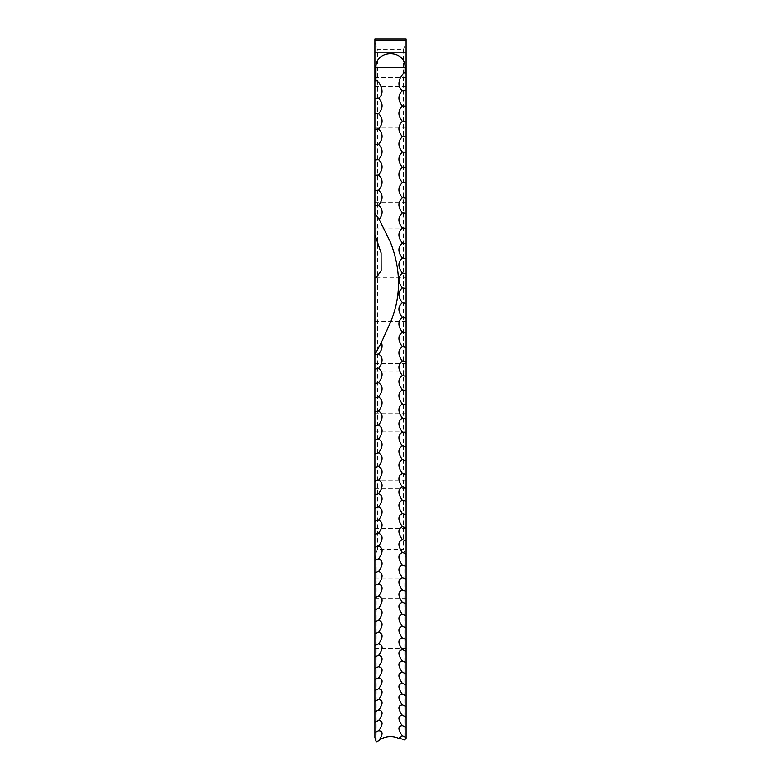 <?xml version="1.0" encoding="UTF-8"?>
<svg xmlns="http://www.w3.org/2000/svg" width="781" height="781" viewBox="0 0 781 781"><rect width="100%" height="100%" fill="white"/><g stroke="black" fill="none" stroke-linecap="round" stroke-linejoin="round"><path stroke-width="0.59" stroke-dasharray="3.9 2.93" d="M406.13 388.323L406.13 413.169L406.13 388.323M374.87 388.323L374.87 413.169L374.87 388.323M406.13 513.088L406.13 488.242L406.13 513.088M374.87 513.088L374.87 488.242L374.87 513.088M406.13 623.443L406.13 598.597L406.13 623.443M374.87 623.443L374.87 598.597L374.87 623.443M406.13 252.956L406.13 228.111L406.13 252.956M374.87 234.661L374.87 228.111L374.87 234.661M406.13 111.078L406.13 86.232L406.13 111.078M374.87 111.078L374.87 86.232L374.87 111.078M406.13 346.325L406.13 321.479L406.13 346.325M374.87 346.325L374.87 321.479L374.87 371.17L406.13 371.17M406.13 456.084L406.13 431.239L406.13 456.084M374.87 456.084L374.87 431.239L374.87 456.084M406.13 553.163L406.13 528.317L406.13 553.163M374.87 553.163L374.87 528.317L374.87 553.163M406.13 227.232L406.13 202.386L406.13 227.232M374.87 227.232L374.87 202.386L374.87 227.232M406.13 102.418L406.13 127.264L406.13 102.418M374.87 102.418L374.87 127.264L374.87 102.418M406.13 738.24L406.13 39.05L374.87 39.05L374.87 737.537M403.533 49.349L403.533 549.268L377.467 549.268L377.467 49.349L403.533 49.349L406.13 42.535M376.178 741.95L376.178 563.902L404.822 563.902L404.822 740.037M374.87 354.623L374.87 371.17M404.822 563.902L406.13 554.559M374.87 554.559L376.178 563.902M377.467 549.268L375.212 555.174M374.87 42.535L377.467 49.349M405.788 555.174L403.533 549.268M374.87 363.477L406.13 363.477M374.87 488.242L406.13 488.242M374.87 598.597L406.13 598.597M374.87 228.111L406.13 228.111M374.87 86.232L406.13 86.232M374.87 321.479L406.13 321.479M374.87 431.239L406.13 431.239M374.87 528.317L406.13 528.317M374.87 202.386L406.13 202.386M374.87 77.573L406.13 77.573M374.87 127.264L406.13 127.264M374.87 252.078L406.13 252.078M374.87 578.008L406.13 578.008M374.87 480.93L406.13 480.93M374.87 135.923L406.13 135.923M376.12 277.802L406.13 277.802M374.87 648.289L406.13 648.289M374.87 537.933L406.13 537.933M374.87 413.169L406.13 413.169"/><path stroke-width="1.17" d="M405.085 67.81L405.085 72.526C401.336 73.961 395.01 85.256 402.42 90.576C397.793 95.448 397.793 100.573 402.42 105.962C397.793 110.765 397.793 115.881 402.42 121.328C397.793 126.053 397.793 131.169 402.42 136.675C397.793 141.322 397.793 146.428 402.42 152.002C397.793 156.561 397.793 161.657 402.42 167.28C397.793 171.761 397.793 176.848 402.42 182.539C397.793 186.932 397.793 191.999 402.42 197.749C397.793 202.054 397.793 207.111 402.42 212.91C397.793 217.138 397.793 222.175 402.42 228.023C397.793 232.162 397.793 237.19 402.42 243.086C397.793 247.138 397.793 252.146 402.42 258.091C397.793 262.055 397.793 267.034 402.42 273.038C397.793 276.913 397.793 281.863 402.42 287.906C397.793 291.694 397.793 296.634 402.42 302.716C397.793 306.406 397.793 311.316 402.42 317.447C397.793 321.04 397.793 325.931 402.42 332.101C397.793 335.605 397.793 340.457 402.42 346.666C397.793 350.073 397.793 354.906 402.42 361.144C397.793 364.463 397.793 369.257 402.42 375.534C397.793 378.756 397.793 383.52 402.42 389.836C397.793 392.95 397.793 397.685 402.42 404.031C397.793 407.047 397.793 411.743 402.42 418.118C397.793 421.037 397.793 425.704 402.42 432.108C397.793 434.929 397.793 439.547 402.42 445.98C397.793 448.694 397.793 453.283 402.42 459.736C397.793 462.352 397.793 466.901 402.42 473.374C397.793 475.893 397.793 480.393 402.42 486.885C397.793 489.306 397.793 493.768 402.42 500.279C397.793 502.583 397.793 507.006 402.42 513.537C397.793 515.743 397.793 520.117 402.42 526.658C397.793 528.757 397.793 533.091 402.42 539.642C397.793 541.633 397.793 545.919 402.42 552.489C397.793 554.373 397.793 558.61 402.42 565.19C397.793 566.967 397.793 571.145 402.42 577.735C397.793 579.404 397.793 583.544 402.42 590.133C397.793 591.695 397.793 595.776 402.42 602.376C397.793 603.83 397.793 607.852 402.42 614.452C397.793 615.799 397.793 619.772 402.42 626.372C397.793 627.612 397.793 631.526 402.42 638.126C397.793 639.248 397.793 643.114 402.42 649.704C397.793 650.719 397.793 654.527 402.42 661.116C397.793 662.024 397.793 665.763 402.42 672.343C397.793 673.144 397.793 676.824 402.42 683.404C397.793 684.088 397.793 687.71 402.42 694.27C397.793 694.846 397.793 698.409 402.42 704.95C397.793 705.419 397.793 708.914 402.42 715.455C397.793 715.806 397.793 719.233 402.42 725.754C397.793 725.998 397.793 729.366 402.42 735.868L398.691 738.387A15.63 11.969 180 0 0 390.5 736.61A15.63 11.969 180 0 0 378.58 740.847C383.207 734.355 383.207 731.016 378.58 730.831C383.207 724.329 383.207 720.922 378.58 720.629C383.207 714.098 383.207 710.632 378.58 710.222C383.207 703.681 383.207 700.157 378.58 699.639C383.207 693.079 383.207 689.486 378.58 688.862C383.207 682.291 383.207 678.64 378.58 677.898C383.207 671.318 383.207 667.599 378.58 666.749C383.207 660.17 383.207 656.391 378.58 655.435C383.207 648.835 383.207 645.008 378.58 643.934C383.207 637.335 383.207 633.45 378.58 632.268C383.207 625.669 383.207 621.725 378.58 620.436C383.207 613.837 383.207 609.834 378.58 608.438C383.207 601.839 383.207 597.777 378.58 596.274C383.207 589.675 383.207 585.574 378.58 583.954C383.207 577.364 383.207 573.205 378.58 571.477C383.207 564.897 383.207 560.69 378.58 558.854C383.207 552.284 383.207 548.028 378.58 546.085C383.207 539.525 383.207 535.219 378.58 533.169C383.207 526.619 383.207 522.264 378.58 520.117C383.207 513.576 383.207 509.183 378.58 506.928C383.207 500.406 383.207 495.964 378.58 493.602C383.207 487.1 383.207 482.609 378.58 480.149C383.207 473.667 383.207 469.137 378.58 466.569C383.207 460.107 383.207 455.538 378.58 452.873C383.207 446.429 383.207 441.821 378.58 439.059C383.207 432.645 383.207 427.998 378.58 425.128C383.207 418.733 383.207 414.057 378.58 411.089C383.207 404.724 383.207 400.009 378.58 396.943C383.207 390.617 383.207 385.863 378.58 382.7C383.207 376.403 383.207 371.619 378.58 368.349C383.207 362.091 383.207 357.278 378.58 353.92C381.889 350.21 382.836 346.344 381.421 342.332L390.5 322.241C401.19 296.673 401.19 270.06 390.5 242.393L379.244 219.578C383.246 213.867 383.022 209.123 378.58 205.335C383.207 199.565 383.207 194.498 378.58 190.144C383.207 184.433 383.207 179.357 378.58 174.915C383.207 169.252 383.207 164.166 378.58 159.646C383.207 154.042 383.207 148.946 378.58 144.339C383.207 138.803 383.207 133.688 378.58 129.011C383.207 123.525 383.207 118.409 378.58 113.655C383.207 108.237 383.207 103.112 378.58 98.269C385.99 92.91 379.664 81.644 375.915 80.267L375.915 67.81C375.046 49.047 405.964 49.066 405.085 67.81A15.63 0.488 180 0 0 390.5 67.498A15.63 0.488 180 0 0 375.915 67.81M374.87 234.661L381.079 252.956L381.128 270.714L376.12 277.802L374.87 277.421L374.87 213.418L379.244 219.578M374.87 52.181L406.13 52.181L406.13 40.553L374.87 40.553L374.87 81.185L375.915 80.267M406.13 52.181L406.13 73.443L405.085 72.526M378.58 113.655A13.541 1.103 0 0 0 374.87 113.86L374.87 213.418M378.58 98.269A13.541 0.879 0 0 0 374.87 98.435L374.87 113.86M378.58 129.011A13.541 1.328 0 0 0 374.87 129.265M378.58 144.339A13.541 1.552 0 0 0 374.87 144.641M378.58 159.646A13.541 1.787 0 0 0 374.87 159.988M378.58 174.915A13.541 2.011 0 0 0 374.87 175.295M378.58 190.144A13.541 2.236 0 0 0 374.87 190.564M378.58 205.335A13.541 2.46 0 0 0 374.87 205.793M381.421 342.332L374.87 354.623L374.87 277.421M378.58 368.349A13.541 4.862 0 0 0 374.87 369.276L374.87 737.537A12.184 2.265 -99.1 0 1 376.178 741.95A13.541 10.368 180 0 1 378.58 740.847M378.58 353.92A13.541 4.657 0 0 0 374.87 354.799L374.87 369.276M378.58 382.7A13.541 5.077 0 0 0 374.87 383.656M378.58 396.943A13.541 5.291 0 0 0 374.87 397.939M378.58 411.089A13.541 5.496 0 0 0 374.87 412.124M378.58 425.128A13.541 5.701 0 0 0 374.87 426.201M378.58 439.059A13.541 5.906 0 0 0 374.87 440.172M378.58 452.873A13.541 6.111 0 0 0 374.87 454.025M378.58 466.569A13.541 6.316 0 0 0 374.87 467.76M378.58 480.149A13.541 6.521 0 0 0 374.87 481.379M378.58 493.602A13.541 6.717 0 0 0 374.87 494.871M378.58 506.928A13.541 6.912 0 0 0 374.87 508.236M378.58 520.117A13.541 7.107 0 0 0 374.87 521.464M378.58 533.169A13.541 7.302 0 0 0 374.87 534.555M378.58 546.085A13.541 7.488 0 0 0 374.87 547.501M378.58 558.854A13.541 7.683 0 0 0 374.87 560.309M378.58 571.477A13.541 7.869 0 0 0 374.87 572.971M378.58 583.954A13.541 8.054 0 0 0 374.87 585.477M378.58 596.274A13.541 8.23 0 0 0 374.87 597.836M378.58 608.438A13.541 8.415 0 0 0 374.87 610.029M378.58 620.436A13.541 8.591 0 0 0 374.87 622.057M378.58 632.268A13.541 8.767 0 0 0 374.87 633.928M378.58 643.934A13.541 8.933 0 0 0 374.87 645.623M378.58 655.435A13.541 9.108 0 0 0 374.87 657.153M378.58 666.749A13.541 9.274 0 0 0 374.87 668.507M378.58 677.898A13.541 9.44 0 0 0 374.87 679.685M378.58 688.862A13.541 9.597 0 0 0 374.87 690.677M378.58 699.639A13.541 9.762 0 0 0 374.87 701.484M378.58 710.222A13.541 9.919 0 0 0 374.87 712.106M378.58 720.629A13.541 10.075 0 0 0 374.87 722.532M378.58 730.831A13.541 10.221 0 0 0 374.87 732.773M406.13 40.553L406.13 39.05L374.87 39.05L374.87 40.553M406.13 73.443L406.13 738.24A13.492 2.509 99.1 0 0 404.822 740.037A15.63 11.969 0 0 0 398.691 738.387M374.87 346.325L374.87 354.799M374.87 81.185L374.87 98.435M406.13 737.811A13.541 10.299 0 0 0 402.42 735.868M406.13 727.677A13.541 10.143 0 0 0 402.42 725.754M406.13 717.339A13.541 9.997 0 0 0 402.42 715.455M406.13 706.815A13.541 9.841 0 0 0 402.42 704.95M406.13 696.105A13.541 9.684 0 0 0 402.42 694.27M406.13 685.201A13.541 9.518 0 0 0 402.42 683.404M406.13 674.12A13.541 9.352 0 0 0 402.42 672.343M406.13 662.854A13.541 9.187 0 0 0 402.42 661.116M406.13 651.413A13.541 9.021 0 0 0 402.42 649.704M406.13 639.795A13.541 8.855 0 0 0 402.42 638.126M406.13 628.012A13.541 8.679 0 0 0 402.42 626.372M406.13 616.063A13.541 8.503 0 0 0 402.42 614.452M406.13 603.947A13.541 8.327 0 0 0 402.42 602.376M406.13 591.676A13.541 8.142 0 0 0 402.42 590.133M406.13 579.248A13.541 7.956 0 0 0 402.42 577.735M406.13 566.655A13.541 7.771 0 0 0 402.42 565.19M406.13 553.924A13.541 7.585 0 0 0 402.42 552.489M406.13 541.048A13.541 7.4 0 0 0 402.42 539.642M406.13 528.024A13.541 7.205 0 0 0 402.42 526.658M406.13 514.864A13.541 7.009 0 0 0 402.42 513.537M406.13 501.568A13.541 6.814 0 0 0 402.42 500.279M406.13 488.145A13.541 6.619 0 0 0 402.42 486.885M406.13 474.584A13.541 6.414 0 0 0 402.42 473.374M406.13 460.907A13.541 6.219 0 0 0 402.42 459.736M406.13 447.113A13.541 6.014 0 0 0 402.42 445.98M406.13 433.201A13.541 5.809 0 0 0 402.42 432.108M406.13 419.182A13.541 5.604 0 0 0 402.42 418.118M406.13 405.046A13.541 5.389 0 0 0 402.42 404.031M406.13 390.812A13.541 5.184 0 0 0 402.42 389.836M406.13 376.481A13.541 4.969 0 0 0 402.42 375.534M406.13 362.052A13.541 4.754 0 0 0 402.42 361.144M406.13 347.525A13.541 4.549 0 0 0 402.42 346.666M406.13 332.921A13.541 4.335 0 0 0 402.42 332.101M406.13 318.228A13.541 4.11 0 0 0 402.42 317.447M406.13 303.448A13.541 3.895 0 0 0 402.42 302.716M406.13 288.609A13.541 3.68 0 0 0 402.42 287.906M406.13 273.692A13.541 3.456 0 0 0 402.42 273.038M406.13 258.706A13.541 3.241 0 0 0 402.42 258.091M406.13 243.662A13.541 3.017 0 0 0 402.42 243.086M406.13 228.55A13.541 2.792 0 0 0 402.42 228.023M406.13 213.398A13.541 2.568 0 0 0 402.42 212.91M406.13 198.189A13.541 2.343 0 0 0 402.42 197.749M406.13 182.939A13.541 2.118 0 0 0 402.42 182.539M406.13 167.642A13.541 1.894 0 0 0 402.42 167.28M406.13 152.315A13.541 1.669 0 0 0 402.42 152.002M406.13 136.948A13.541 1.445 0 0 0 402.42 136.675M406.13 121.563A13.541 1.22 0 0 0 402.42 121.328M406.13 106.148A13.541 0.986 0 0 0 402.42 105.962M406.13 90.723A13.541 0.761 0 0 0 402.42 90.576"/></g></svg>
